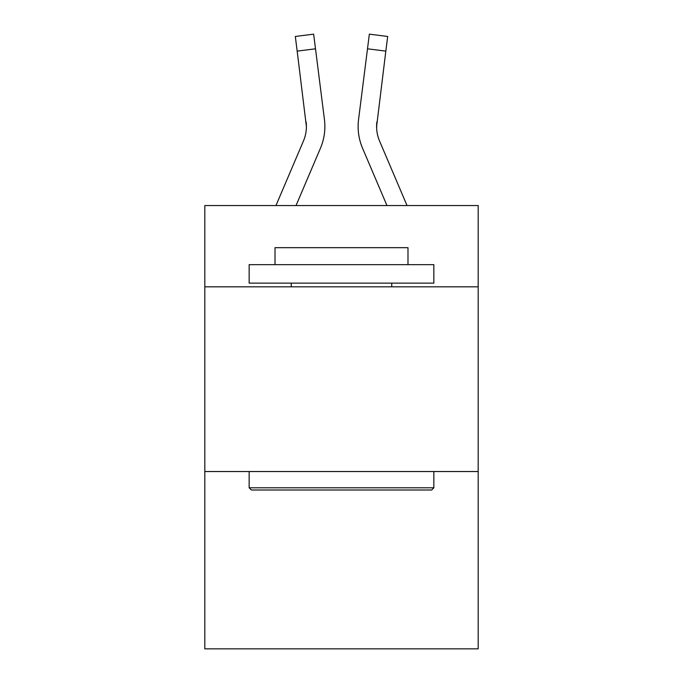 <?xml version="1.0" encoding="UTF-8"?>
<svg xmlns="http://www.w3.org/2000/svg" width="683" height="683" viewBox="0 0 683 683"><rect width="100%" height="100%" fill="white"/><g stroke="black" fill="none" stroke-linecap="round" stroke-linejoin="round"><path stroke-width="1.02" d="M478.185 286.826L478.185 205.557L204.815 205.557L204.815 286.826L478.185 286.826L478.185 648.85L204.815 648.85L204.815 286.826M478.185 471.535L204.815 471.535M296.029 205.557L320.447 148.211A55.408 55.408 -50.7 0 0 324.442 119.559L315.503 48.809L297.173 51.123L295.321 36.464L313.651 34.15L315.503 48.809M275.958 205.557L303.457 140.971A36.942 36.942 -29.6 0 0 306.402 126.568L297.173 51.123M324.809 129.189L324.877 126.936L324.809 129.189M324.16 117.339L324.442 119.559M407.042 205.557L379.543 140.971A36.942 36.942 29.6 0 1 376.598 126.568L385.827 51.123L367.497 48.809L369.349 34.15L387.679 36.464L385.827 51.123M386.971 205.557L362.553 148.211A55.408 55.408 50.7 0 1 358.558 119.559L367.497 48.809M376.64 128.31L376.888 121.873A36.942 36.942 50.7 0 0 379.543 140.971A36.942 36.942 50.7 0 1 376.598 126.568A36.942 36.942 50.7 0 0 379.543 140.971A36.942 36.942 50.7 0 1 376.598 126.568A36.942 36.942 50.7 0 0 379.543 140.971A36.942 36.942 50.7 0 1 376.598 126.568A36.942 36.942 50.7 0 0 379.543 140.971A36.942 36.942 50.7 0 1 376.598 126.568A36.942 36.942 50.7 0 0 379.543 140.971A36.942 36.942 50.7 0 1 376.598 126.568A36.942 36.942 50.7 0 0 379.543 140.971A36.942 36.942 50.7 0 1 376.598 126.568A36.942 36.942 50.7 0 0 379.543 140.971A36.942 36.942 50.7 0 1 376.598 126.568A36.942 36.942 50.7 0 0 379.543 140.971A36.942 36.942 50.7 0 1 376.598 126.568A36.942 36.942 50.7 0 0 379.543 140.971A36.942 36.942 50.7 0 1 376.598 126.568A36.942 36.942 50.7 0 0 379.543 140.971A36.942 36.942 50.7 0 1 376.598 126.568A36.942 36.942 50.7 0 0 379.543 140.971A36.942 36.942 50.7 0 1 376.598 126.568A36.942 36.942 50.7 0 0 379.543 140.971A36.942 36.942 50.7 0 1 376.598 126.568A36.942 36.942 50.7 0 0 379.543 140.971A36.942 36.942 50.7 0 1 376.598 126.568A36.942 36.942 50.7 0 0 379.543 140.971A36.942 36.942 50.7 0 1 376.598 126.568A36.942 36.942 50.7 0 0 379.543 140.971A36.942 36.942 50.7 0 1 376.598 126.568A36.942 36.942 50.7 0 0 379.543 140.971A36.942 36.942 50.7 0 1 376.598 126.568A36.942 36.942 50.7 0 0 379.543 140.971A36.942 36.942 50.7 0 1 376.598 126.568A36.942 36.942 50.7 0 0 379.543 140.971A36.942 36.942 50.7 0 1 376.598 126.568A36.942 36.942 50.7 0 0 379.543 140.971A36.942 36.942 50.7 0 1 376.598 126.568A36.942 36.942 50.7 0 0 379.543 140.971A36.942 36.942 50.7 0 1 376.598 126.568A36.942 36.942 50.7 0 0 379.543 140.971A36.942 36.942 50.7 0 1 376.598 126.568A36.942 36.942 50.7 0 0 379.543 140.971A36.942 36.942 50.7 0 1 376.598 126.568A36.942 36.942 50.7 0 0 379.543 140.971A36.942 36.942 50.7 0 1 376.598 126.568A36.942 36.942 50.7 0 0 379.543 140.971A36.942 36.942 50.7 0 1 376.598 126.568M251.361 490.001L249.15 487.79L433.85 487.79L431.639 490.001L251.361 490.001M433.85 264.663L433.85 283.129L249.15 283.129L249.15 264.663L433.85 264.663M275.01 264.663L275.01 247.673L407.99 247.673L407.99 264.663M433.85 471.535L433.85 487.79M249.15 471.535L249.15 487.79M391.743 283.129L391.743 286.826M291.257 283.129L291.257 286.826M303.457 140.971A36.942 36.942 -50.7 0 0 306.402 126.568A36.942 36.942 -50.7 0 1 303.457 140.971A36.942 36.942 -50.7 0 0 306.402 126.568A36.942 36.942 -50.7 0 1 303.457 140.971A36.942 36.942 -50.7 0 0 306.402 126.568A36.942 36.942 -50.7 0 1 303.457 140.971A36.942 36.942 -50.7 0 0 306.402 126.568A36.942 36.942 -50.7 0 1 303.457 140.971A36.942 36.942 -50.7 0 0 306.402 126.568A36.942 36.942 -50.7 0 1 303.457 140.971A36.942 36.942 -50.7 0 0 306.402 126.568A36.942 36.942 -50.7 0 1 303.457 140.971A36.942 36.942 -50.7 0 0 306.402 126.568A36.942 36.942 -50.7 0 1 303.457 140.971A36.942 36.942 -50.7 0 0 306.402 126.568A36.942 36.942 -50.7 0 1 303.457 140.971A36.942 36.942 -50.7 0 0 306.402 126.568A36.942 36.942 -50.7 0 1 303.457 140.971A36.942 36.942 -50.7 0 0 306.402 126.568A36.942 36.942 -50.7 0 1 303.457 140.971A36.942 36.942 -50.7 0 0 306.402 126.568A36.942 36.942 -50.7 0 1 303.457 140.971A36.942 36.942 -50.7 0 0 306.402 126.568A36.942 36.942 -50.7 0 1 303.457 140.971A36.942 36.942 -50.7 0 0 306.402 126.568A36.942 36.942 -50.7 0 1 303.457 140.971A36.942 36.942 -50.7 0 0 306.402 126.568A36.942 36.942 -50.7 0 1 303.457 140.971A36.942 36.942 -50.7 0 0 306.402 126.568A36.942 36.942 -50.7 0 1 303.457 140.971A36.942 36.942 -50.7 0 0 306.402 126.568A36.942 36.942 -50.7 0 1 303.457 140.971A36.942 36.942 -50.7 0 0 306.402 126.568A36.942 36.942 -50.7 0 1 303.457 140.971A36.942 36.942 -50.7 0 0 306.402 126.568A36.942 36.942 -50.7 0 1 303.457 140.971A36.942 36.942 -50.7 0 0 306.402 126.568A36.942 36.942 -50.7 0 1 303.457 140.971A36.942 36.942 -50.7 0 0 306.402 126.568A36.942 36.942 -50.7 0 1 303.457 140.971A36.942 36.942 -50.7 0 0 306.402 126.568A36.942 36.942 -50.7 0 1 303.457 140.971A36.942 36.942 -50.7 0 0 306.402 126.568A36.942 36.942 -50.7 0 1 303.457 140.971A36.942 36.942 -50.7 0 0 306.402 126.568A36.942 36.942 -50.7 0 1 303.457 140.971A36.942 36.942 -50.7 0 0 306.402 126.568L306.112 121.873A36.942 36.942 -50.7 0 1 303.457 140.971M324.877 126.475L324.809 129.207L324.877 126.475M358.191 129.207L358.123 126.475M358.558 119.559L358.84 117.339M295.321 36.464L313.651 34.15M369.349 34.15L387.679 36.464"/></g></svg>

